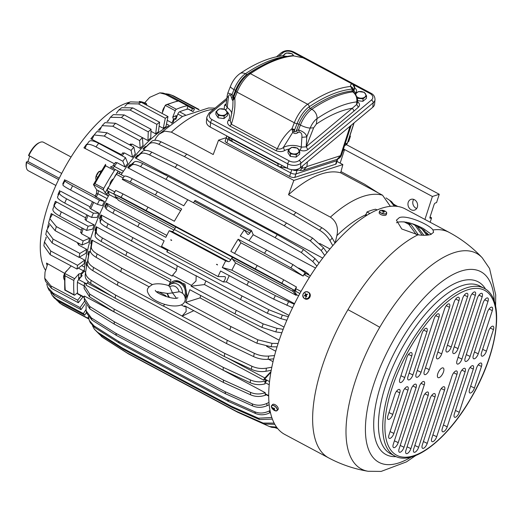 <?xml version="1.0" encoding="UTF-8"?>
<svg xmlns="http://www.w3.org/2000/svg" width="522" height="522" viewBox="0 0 522 522"><rect width="100%" height="100%" fill="white"/><g stroke="black" fill="none" stroke-linecap="round" stroke-linejoin="round"><path stroke-width="0.78" d="M377.191 209.935L375.553 209.211A120.412 49.968 118.1 0 0 366.999 211.971L365.276 216.336M319.066 263.055L314.981 258.54L303.51 249.503L277.293 234.652L168.123 176.312L142.76 163.601C138.493 161.52 135.661 160.972 134.252 161.957L130.885 164.763L129.945 164.671A107.121 44.455 118.1 0 0 127.733 167.673L187.776 199.763M193.447 202.751A115.721 48.024 118.1 0 1 194.478 201.309L250.945 231.481A3.125 1.298 118.1 0 0 251.519 230.541L253.196 234.724L315.556 268.047M253.196 234.724A107.121 44.455 118.1 0 0 249.04 240.668M298.649 268.047L304.92 271.401A2.342 0.972 118.1 0 1 304.972 271.433L308.796 274.318A107.121 44.455 118.1 0 0 308.469 274.813M319.712 243.474L329.982 248.968M326.974 252.648L323.496 247.806L312.574 238.065L286.513 223.011L177.343 164.671L151.824 152.163C147.524 150.127 144.503 149.814 142.767 151.223L138.532 155.145L137.514 155.145A107.121 44.455 118.1 0 0 135.231 157.905L164.698 173.65L166.485 174.211L322.733 258.103M231.207 209.191A107.121 44.455 118.1 0 0 230.731 209.772M164.698 173.65A107.121 44.455 118.1 0 0 164.149 174.322M335.059 243.082L332.214 238.104C329.695 233.863 326.237 230.404 321.846 227.729L295.954 212.493L186.778 154.153L161.102 141.827C156.757 139.837 153.553 139.739 151.478 141.521L146.356 146.447L145.26 146.545A107.121 44.455 118.1 0 0 142.937 149.011L145.449 150.356M168.365 126.056A107.121 44.455 118.1 0 0 121.117 174.694M232.349 257.183L230.855 259.734A3.125 1.298 118.1 0 1 228.486 261.672L225.674 260.889L169.206 230.711L172.019 231.5A3.125 1.298 118.1 0 0 174.387 229.556L175.875 227.011L232.466 257.268A2.342 0.972 118.1 0 0 232.381 259.056L292.992 291.446A2.342 0.972 -61.9 0 1 293.077 289.658L293.521 289.964A2.342 0.972 118.1 0 0 293.618 290.212L296.561 294.682L298.636 295.791M175.868 227.024L115.388 194.706A2.342 0.972 118.1 0 0 115.303 196.487L118.514 200.396L174.054 230.072M108.158 191.724A112.615 46.732 118.1 0 0 107.786 192.403L109.209 194.562L117.254 198.862M109.209 194.562A107.121 44.455 118.1 0 0 84.277 271.283L85.615 271.995M296.561 294.682A107.121 44.455 118.1 0 0 296.202 295.348L235.592 262.957A107.121 44.455 118.1 0 0 231.872 270.174L294.538 303.667M229.249 275.636A107.121 44.455 118.1 0 0 226.404 281.952L288.973 315.386M205.864 280.96A107.121 44.455 118.1 0 0 204.487 284.581L284.02 327.079M200.748 295.543A107.121 44.455 118.1 0 0 200.03 297.886L279.185 340.187M266.605 346.34L275.733 351.215M90.756 252.367L88.766 251.304A107.121 44.455 118.1 0 0 88.048 254.586L88.577 255.565L87.285 262.749C86.933 265.541 88.792 268.191 92.857 270.696L117.372 285.234L226.541 343.574A130.578 54.19 118.1 0 1 227.259 340.292L182.087 316.149L193.806 310.688M170.192 281.939L91.748 240.022A107.121 44.455 118.1 0 0 90.763 243.435L91.317 244.303L90.358 250.195C90.13 252.491 92.055 254.873 96.133 257.326L120.706 271.623L148.998 286.741M176.756 269.763L96.198 226.711A107.121 44.455 118.1 0 0 94.932 230.222L95.533 230.952L95.063 235.318C95.024 237.04 97.053 239.096 101.157 241.484L125.815 255.506L170.994 279.648A130.578 54.19 118.1 0 0 169.376 284.359M167.777 250.619L100.942 214.907A107.121 44.455 118.1 0 0 99.448 218.437L100.094 219.044L100.159 222.052C100.322 223.266 102.469 225.034 106.586 227.364L176.521 265.28A130.578 54.19 118.1 0 0 176.469 265.417L195.287 275.479A130.578 54.19 118.1 0 1 195.345 275.335L240.518 299.478A130.578 54.19 118.1 0 1 242.019 295.948L132.842 237.608A130.578 54.19 118.1 0 0 131.348 241.138M166.799 235.402L106.41 203.13A107.121 44.455 118.1 0 0 104.7 206.634L106.09 208.774C106.488 209.472 108.759 210.953 112.909 213.23L164.13 240.838A130.578 54.19 118.1 0 0 161.539 246.391L218.013 276.569L224.747 276.621A3.125 1.298 118.1 0 1 225.028 276.693A3.125 1.298 118.1 0 1 225.139 279.048A3.125 1.298 118.1 0 1 223.194 281.926L226.404 281.952M87.344 262.429L86.685 262.083A107.121 44.455 118.1 0 0 86.247 265.176L86.756 266.266M268.589 359.286L273.013 361.648M227.585 358.053L264.876 377.974A2.342 0.972 118.1 0 0 263.682 380.12L264.458 379.416A2.342 0.972 118.1 0 1 264.758 379.044L270.833 372.284M250.945 231.481A115.721 48.024 118.1 0 0 249.875 232.988A3.125 1.298 118.1 0 1 247.728 234.365A3.125 1.298 118.1 0 1 247.545 234.202L244.263 229.908A130.578 54.19 118.1 0 0 240.231 235.957L266.585 250.045A130.578 54.19 118.1 0 0 264.51 253.287L238.156 239.207A130.578 54.19 118.1 0 0 230.841 251.415L257.196 265.496A130.578 54.19 118.1 0 0 255.284 268.908L146.114 210.568A130.578 54.19 118.1 0 1 148.02 207.156L174.374 221.243A130.578 54.19 118.1 0 1 181.689 209.028L155.334 194.947A130.578 54.19 118.1 0 1 157.409 191.704L183.764 205.785A130.578 54.19 118.1 0 1 187.796 199.73L244.263 229.908M135.231 157.905L136.249 157.898L140.477 153.977C142.219 152.574 145.233 152.887 149.54 154.917L175.059 167.431L284.229 225.772A130.578 54.19 118.1 0 1 286.513 223.011M176.345 117.965A112.615 46.732 118.1 0 0 174.531 118.768L173.128 122.461M84.277 271.283L80.956 274.977A112.615 46.732 118.1 0 0 80.838 277.175M295.667 288.581L295.765 291.165L294.506 290.408A120.549 50.027 -61.9 0 1 296.418 287.002L296.529 287.067A120.412 49.968 118.1 0 0 295.667 288.581L301.024 291.439M293.521 289.964L295.765 291.165M292.992 291.446L296.202 295.348M80.956 274.977L82.208 275.649L78.659 279.596A2.342 0.972 118.1 0 0 77.432 282.317A120.412 49.968 118.1 0 0 77.621 293.521A2.342 0.972 118.1 0 0 77.915 294.101L84.244 297.481M263.682 380.12L85.993 285.162A2.342 0.972 118.1 0 1 87.187 283.022L88.394 281.756M264.876 377.974L270.957 371.586M225.674 260.889A130.578 54.19 118.1 0 0 222.307 267.512L231.872 270.174M232.381 259.056L235.592 262.957M222.307 267.512L248.655 281.593A130.578 54.19 118.1 0 0 246.952 285.097L220.604 271.009A130.578 54.19 118.1 0 0 218.013 276.569M294.258 304.228L275.362 295.628L248.655 281.593M168.195 249.947A3.125 1.298 118.1 0 1 166.727 251.748L223.194 281.926M100.942 214.907L101.588 215.514L101.653 218.522A120.549 50.027 118.1 0 0 100.159 222.052M132.842 237.608L108.087 223.834C103.963 221.504 101.816 219.736 101.653 218.522M288.366 316.737L282.389 315.105L268.837 309.735L242.019 295.948M204.487 284.581L191.085 286.2L236.257 310.336A130.578 54.19 118.1 0 0 234.991 313.846L189.819 289.703A130.578 54.19 118.1 0 0 185.688 302.408L230.861 326.55A130.578 54.19 118.1 0 0 229.882 329.963L184.703 305.827A130.578 54.19 118.1 0 0 184.475 306.642L181.212 304.9M283.152 329.284L277.065 328.39L263.173 323.881L236.257 310.336M200.03 297.886L185.688 302.408M278.102 343.463L272.073 343.359L257.868 339.815L230.861 326.55M274.533 355.56L268.732 356.056C263.793 356.389 258.99 355.475 254.325 353.322L227.259 340.292M88.766 251.304L89.295 252.283L88.003 259.473A120.549 50.027 118.1 0 0 87.285 262.749M164.808 304.372L163.288 305.964A130.578 54.19 118.1 0 0 163.262 306.094L118.089 281.952L93.575 267.421C89.51 264.908 87.65 262.259 88.003 259.473M91.748 240.022L92.303 240.883L91.337 246.782A120.549 50.027 118.1 0 0 90.358 250.195M152.313 284.575L121.691 268.21L97.118 253.914C93.04 251.454 91.115 249.079 91.337 246.782M96.198 226.711L96.798 227.442L96.329 231.807A120.549 50.027 118.1 0 0 95.063 235.318M177.278 265.848L176.201 271.029L172.573 275.29A130.578 54.19 118.1 0 0 172.26 276.138L127.087 251.995L102.423 237.98C98.325 235.585 96.289 233.53 96.329 231.807M106.41 203.13L107.793 205.27A120.549 50.027 118.1 0 0 106.09 208.774M169.206 230.711A130.578 54.19 118.1 0 0 165.833 237.334L114.612 209.727C110.462 207.449 108.191 205.968 107.793 205.27M86.685 262.083L87.194 263.173L85.68 271.59C85.249 274.84 87.057 277.75 91.115 280.307L115.584 295.067L224.754 353.407A130.578 54.19 118.1 0 0 224.316 356.506L115.14 298.166A130.578 54.19 118.1 0 1 115.584 295.067M85.197 274.944L85.68 271.59M271.792 367.207L266.416 368.167C261.392 368.969 256.537 368.317 251.858 366.209L224.754 353.407M265.222 392.688L265.078 392.74C260.015 394.475 255.141 394.351 250.462 392.355L223.338 380.003L114.161 321.663L89.712 306.453L84.264 298.14L84.362 296.039L265.222 392.688A120.412 49.968 118.1 0 0 265.307 393.816L265.789 394.502M275.609 427.909L277.665 428.555M238.26 412.504L269.332 426.5L276.569 427.133M274.128 423.114L263.14 423.068L236.251 411.245L127.081 352.905L102.397 337.166L98.717 333.636M271.779 417.483L258.436 418.207L231.461 406.299L122.285 347.959L97.686 332.305L94.312 329.167L92.505 325.728M269.985 410.52L269.084 410.99C264.191 413.417 259.408 413.672 254.749 411.754L227.703 399.735L118.533 341.395L93.999 325.852L89.301 320.443L88.342 316.645M86.097 305.337L86.117 310.805L91.383 317.918L115.871 333.323L225.041 391.663A130.578 54.19 118.1 0 0 225.589 393.777L116.419 335.437A130.578 54.19 118.1 0 1 115.871 333.323M268.934 402.475L266.638 403.526C261.639 405.672 256.804 405.77 252.133 403.819L225.041 391.663M342.98 150.519L344.559 149.546L432.399 196.487L439.263 194.269L436.555 202.595L435.328 202.993A1.566 0.646 118.1 0 0 434.063 204.644L430.004 217.132A1.566 0.646 118.1 0 0 430.082 218.248A1.566 0.646 118.1 0 0 430.369 218.255L431.596 217.863L430.167 222.242M432.399 196.487L424.934 219.449M336.971 161.428L342.856 164.574L340.651 172.815L382.535 195.195L390.371 206.34M343.483 148.966L344.559 149.546L340.148 163.125M386.026 197.897L391.513 201.577L395.252 206.216M303.51 249.503A128.334 53.257 118.1 0 0 301.298 252.504L312.769 261.542L316.9 266.109M168.123 176.312A130.578 54.19 118.1 0 0 165.911 179.32L275.081 237.66A130.578 54.19 118.1 0 1 277.293 234.652M142.76 163.601A128.334 53.257 118.1 0 0 140.548 166.603L165.911 179.32M127.733 167.673L128.673 167.771L132.04 164.965C133.449 163.973 136.281 164.521 140.548 166.603M321.846 227.729A128.334 53.257 118.1 0 0 319.523 230.195C323.914 232.871 327.372 236.329 329.891 240.57L332.795 245.653M186.778 154.153A130.578 54.19 118.1 0 0 184.455 156.62L293.625 214.96A130.578 54.19 118.1 0 1 295.954 212.493M161.102 141.827A128.334 53.257 118.1 0 0 158.773 144.294L184.455 156.62M142.937 149.011L144.033 148.914L149.155 143.987C151.23 142.199 154.434 142.304 158.773 144.294M335.183 242.945L337.199 234.039C338.256 226.672 335.985 221.034 330.4 217.132L288.516 194.752L293.84 180.41L218.548 140.177L213.224 154.519L171.347 132.138L164.795 131.126L158.89 134.265L156.326 137.384L154.74 140.261M312.574 238.065A128.334 53.257 118.1 0 0 310.29 240.818L321.213 250.56L324.743 255.48M177.343 164.671A130.578 54.19 118.1 0 0 175.059 167.431M118.102 173.082L124.112 176.292L118.109 173.089A2.342 0.972 118.1 0 0 118.102 173.082A2.342 0.972 118.1 0 0 116.354 174.322A120.412 49.968 118.1 0 0 107.989 188.285A2.342 0.972 118.1 0 0 107.525 190.765L109.039 193.075L107.786 192.403M116.354 174.322L123.179 177.963L124.36 176.155A120.549 50.027 118.1 0 0 122.278 179.398C123.309 178.968 125.939 179.822 130.161 181.969L155.334 194.947M127.564 176.632L127.283 176.482A2.342 0.972 118.1 0 0 127.231 176.449A2.342 0.972 118.1 0 0 126.905 176.41M304.039 274.611A120.412 49.968 118.1 0 0 303.119 276.066L303.014 275.981A120.549 50.027 -61.9 0 1 305.089 272.738L306.238 273.678L304.039 274.611L309.35 277.456M234.567 253.411A120.412 49.968 118.1 0 1 240.923 242.828L303.119 276.066M250.416 379.944A128.334 53.257 118.1 0 0 250.299 382.776C254.984 384.818 259.858 385.197 264.928 383.905L265.072 383.866A120.412 49.968 118.1 0 1 265.117 382.613L266.703 380.616L265.046 381.073C259.976 382.365 255.101 381.993 250.416 379.944L223.292 367.377L114.116 309.037L89.667 294.043L84.218 285.332L84.518 283.263L86.352 284.242M139.485 223.253A130.578 54.19 118.1 0 0 137.782 226.757M171.607 240.179L170.648 239.905L171.203 239.833M170.648 239.905L171.686 240.459L170.648 239.905M217.406 264.654L216.454 264.38L217.491 264.935L216.454 264.38L217.008 264.308M275.362 295.628A128.334 53.257 118.1 0 0 273.658 299.132L292.542 307.726M268.837 309.735A128.334 53.257 118.1 0 0 267.336 313.272L280.895 318.635L286.832 320.26M263.173 323.881A128.334 53.257 118.1 0 0 261.907 327.385L275.799 331.901L281.821 332.782M172.573 275.29L191.398 285.351A130.578 54.19 118.1 0 0 191.085 286.2M127.087 251.995A130.578 54.19 118.1 0 0 125.815 255.506M121.691 268.21A130.578 54.19 118.1 0 0 120.706 271.623M158.075 291.596L165.885 295.765A130.578 54.19 118.1 0 0 165.689 296.457M185.277 298.995L187.02 295.752L184.958 284.112L175.007 280.601L173.65 281.038A10.949 9.148 -107.9 0 0 168.678 285.612M257.868 339.815A128.334 53.257 118.1 0 0 256.883 343.228L271.088 346.778L277.025 346.876M254.325 353.322A128.334 53.257 118.1 0 0 253.607 356.598C258.273 358.758 263.075 359.665 268.021 359.332L273.685 358.855M118.089 281.952A130.578 54.19 118.1 0 0 117.372 285.234M163.288 305.964L182.113 316.025A130.578 54.19 118.1 0 0 182.087 316.149M271.186 370.333L265.972 371.266A120.549 50.027 -61.9 0 1 266.416 368.167M251.858 366.209A128.334 53.257 118.1 0 0 251.421 369.308C256.1 371.41 260.948 372.062 265.972 371.266M91.115 280.307A128.334 53.257 118.1 0 0 90.671 283.407L115.14 298.166M266.938 394.645L265.287 395.252A120.549 50.027 -61.9 0 1 265.078 392.74M250.462 392.355A128.334 53.257 118.1 0 0 250.671 394.86C255.349 396.857 260.224 396.988 265.287 395.252M250.671 394.86L223.547 382.509A130.578 54.19 -61.9 0 1 223.338 380.003M89.712 306.453A128.334 53.257 118.1 0 0 89.921 308.959L114.37 324.169L223.547 382.509M89.921 308.959L84.492 300.94L84.264 298.14M269.332 426.5L271.76 427.342L277.078 427.825M127.081 352.905A130.578 54.19 118.1 0 0 128.405 353.864L237.575 412.204A130.578 54.19 118.1 0 1 236.251 411.245M102.397 337.166A128.334 53.257 118.1 0 0 103.721 338.125L128.405 353.864M263.14 423.068A128.334 53.257 118.1 0 0 264.465 424.027L274.781 424.321M258.436 418.207A128.334 53.257 118.1 0 0 259.519 419.571L272.353 419.101M231.461 406.299A130.578 54.19 118.1 0 0 232.538 407.662L123.368 349.322A130.578 54.19 118.1 0 1 122.285 347.959M97.686 332.305A128.334 53.257 118.1 0 0 98.769 333.669L123.368 349.322M270.396 412.484L269.907 412.739A120.549 50.027 -61.9 0 1 269.084 410.99M254.749 411.754A128.334 53.257 118.1 0 0 255.571 413.509C260.23 415.427 265.013 415.166 269.907 412.739M227.703 399.735A130.578 54.19 118.1 0 0 228.525 401.49L119.349 343.15A130.578 54.19 118.1 0 1 118.533 341.395M93.999 325.852A128.334 53.257 118.1 0 0 94.821 327.607L119.349 343.15M269.143 404.746L267.186 405.633A120.549 50.027 -61.9 0 1 266.638 403.526M252.133 403.819A128.334 53.257 118.1 0 0 252.681 405.933C257.359 407.878 262.194 407.78 267.186 405.633M91.383 317.918A128.334 53.257 118.1 0 0 91.931 320.032L116.419 335.437M430.037 217.028L431.596 217.863M340.651 172.815A129.795 53.864 118.1 0 0 288.516 194.752M342.856 164.574L293.84 180.41M226.267 137.677L218.548 140.177M226.894 137.058A3.908 1.403 -162 0 0 226.313 137.527A3.908 1.403 18 0 0 227.99 139.394A3.908 1.403 -162 0 1 226.313 137.527L225.184 140.999A3.908 1.403 18 0 0 226.861 142.865L289.606 176.397A3.908 1.403 18 0 0 294.786 177.415L335.633 164.215A3.908 1.403 18 0 0 336.214 163.745L337.342 160.274A3.908 1.403 -162 0 1 336.762 160.743A3.908 1.403 18 0 0 337.342 160.274L337.727 159.093M394.195 204.402L396.511 206.314M192.964 111.486L188.468 109.085A2.342 0.972 118.1 0 0 188.122 109.052A120.412 49.968 118.1 0 0 179.568 111.812A2.342 0.972 118.1 0 0 177.832 114.037L175.783 119.44L174.531 118.768M389.432 200.07L394.338 206.177M340.977 171.607L364.513 184.181L377.921 192.729M124.36 176.155C125.391 175.725 128.014 176.58 132.236 178.72L157.409 191.704M180.677 210.64L122.278 179.398M148.02 207.156L123.003 193.91A128.334 53.257 118.1 0 0 121.097 197.316L146.114 210.568M305.089 272.738L292.986 264.621A128.334 53.257 118.1 0 0 290.911 267.871L303.014 275.981M290.911 267.871L264.51 253.287M240.923 242.828L238.156 239.207M123.179 177.963A120.412 49.968 118.1 0 0 122.252 179.418M123.003 193.91L115.669 190.419A120.412 49.968 118.1 0 0 114.807 191.933L113.587 193.812L115.369 194.758M296.418 287.002L283.753 279.812A128.334 53.257 118.1 0 0 281.847 283.218L294.506 290.408M266.703 380.616L264.458 379.416M191.398 285.351L195.998 281.038L196.174 275.786M195.73 275.544L195.287 275.479M182.113 316.025L186.145 311.484L186.002 306.642L184.475 306.642M226.861 142.865L227.99 139.394L290.734 172.926L227.99 139.394L228.753 137.051M294.786 177.415L295.915 173.943L336.762 160.743L295.915 173.943A3.908 1.403 -162 0 1 290.734 172.926A3.908 1.403 18 0 0 295.915 173.943L297.038 170.472L298.179 170.107M121.097 197.316L113.587 193.812M114.116 309.037A130.578 54.19 118.1 0 0 113.998 311.869L223.175 370.209A130.578 54.19 118.1 0 1 223.292 367.377M89.667 294.043A128.334 53.257 118.1 0 0 89.549 296.874L113.998 311.869M185.134 297.729A10.949 9.148 -107.9 0 0 185.799 296.15A10.949 9.148 -107.9 0 0 183.535 284.568A10.949 9.148 -107.9 0 0 173.65 281.038M413.718 199.397A5.67 4.737 -107.9 0 0 413.052 200.742A5.67 4.737 -107.9 0 0 416.667 208.513M408.23 202.301A5.67 4.737 -107.9 0 0 409.405 208.298A5.67 4.737 -107.9 0 0 414.527 210.125A5.67 4.737 -107.9 0 0 417.332 207.162A5.67 4.737 -107.9 0 0 416.158 201.166A5.67 4.737 -107.9 0 0 411.036 199.339A5.67 4.737 -107.9 0 0 408.23 202.301M250.299 382.776L223.175 370.209M89.549 296.874L84.094 288.346L84.218 285.332M114.161 321.663A130.578 54.19 118.1 0 0 114.37 324.169M292.986 264.621L266.585 250.045M283.753 279.812L257.196 265.496M281.847 283.218L255.284 268.908M346.438 144.666L439.263 194.269M91.931 320.032L86.782 313.357L86.117 310.805M252.681 405.933L225.589 393.777M94.821 327.607L90.384 322.753L89.301 320.443M255.571 413.509L228.525 401.49M98.769 333.669L94.312 329.167M259.519 419.571L232.538 407.662M264.465 424.027L237.575 412.204M103.721 338.125L101.398 336.468M90.671 283.407C86.613 280.843 84.805 277.932 85.236 274.683M251.421 369.308L224.316 356.506M253.607 356.598L226.541 343.574M256.883 343.228L229.882 329.963M261.907 327.385L234.991 313.846M267.336 313.272L240.518 299.478M273.658 299.132L246.952 285.097M232.466 257.268L293.077 289.658M310.29 240.818L284.229 225.772M319.523 230.195L293.625 214.96M304.92 271.401A2.342 0.972 118.1 0 0 303.882 271.773M194.478 201.309A3.125 1.298 118.1 0 0 195.052 200.363L251.519 230.541M301.298 252.504L275.081 237.66M403.982 221.778L408.843 224.375L416.243 234.528M413.939 224.349L416.934 225.954L423.884 235.272M414.259 224.467L424.086 230.261L427.844 235.083M406.671 222.222L410.944 224.506L418.39 234.854M426.402 232.649L428.875 234.893M421.515 228.401L426.761 235.194M412.047 223.69L415.075 225.308L422.154 235.207M65.935 180.325L95.833 196.259M130.056 102.071A98.521 40.886 -61.9 0 0 67.495 162.916A98.521 40.886 118.1 0 0 45.577 270.409M81.164 295.837L77.674 300.189L50.849 285.854L44.716 278.187L45.023 272.106L47.313 265.104L47.365 264.197L46.491 263.068L64.624 273.352M48.442 223.99L48.442 223.99A98.678 40.951 118.1 0 0 47.587 227.931L47.809 228.068M52.161 214.744L51.228 213.576L81.341 230.169M56.35 202.334L55.365 201.309L85.634 217.844M60.806 191.313L90.136 206.888M104.367 201.518A106.338 44.129 -61.9 0 0 102.325 205.72L97.379 204.343A118.461 49.159 -61.9 0 1 99.421 200.141L104.367 201.518L95.285 196.422M65.922 180.338L65.002 180.671C64.552 181.108 67.084 182.817 72.597 185.806L99.421 200.141M62.868 184.951L65.002 180.671M88.375 316.971L87.729 318.12L60.898 303.784L56.624 300.104M85.908 309.644L83.416 313.572L56.591 299.236L52.291 295.504L50.719 292.62M84.531 301.266L80.049 307.569L53.224 293.233L47.633 287.237L46.771 284.072M47.15 265.6L47.15 265.607A98.678 40.951 118.1 0 1 46.491 263.068M46.034 237.099A98.678 40.951 118.1 0 0 45.962 237.66L46.184 237.797M46.269 237.634L44.429 241.927L50.732 251.01L77.556 265.346L84.662 260.073L79.279 257.196M49.29 225.432L46.66 230.456L53.042 239.083L79.873 253.418L86.756 249.359L78.6 245.001L78.046 243.206M51.228 213.576A98.678 40.951 118.1 0 0 50.047 217.681L50.223 217.778M52.115 214.855L49.799 218.646L56.35 226.6L83.181 240.936L89.738 238.143L81.582 233.784L80.969 232.238M55.365 201.309A98.678 40.951 118.1 0 0 53.844 205.518L54.125 205.681M94.188 224.923L88.114 226.215A118.461 49.159 -61.9 0 0 86.593 230.424L92.668 229.132A106.338 44.129 -61.9 0 1 94.188 224.923L86.032 220.565L85.321 219.312M56.317 202.392L54.653 204.48C53.596 206.353 55.808 208.82 61.289 211.88L88.114 226.215M52.892 209.12L54.653 204.48M59.769 190.432A98.678 40.951 118.1 0 0 57.975 194.667L58.392 194.915M57.668 196.794C56.891 197.949 59.254 200.037 64.748 203.058L91.578 217.393L97.125 217.439A106.338 44.129 -61.9 0 1 98.919 213.204L90.763 208.846L89.954 207.847M60.78 191.346L59.462 192.559C58.686 193.714 61.048 195.802 66.542 198.823L93.373 213.159L98.919 213.204M57.505 197.022L59.462 192.559M64.832 179.588A98.678 40.951 118.1 0 0 62.784 183.796L63.286 184.077M96.348 193.845L97.94 193.747L98.449 190.687L107.858 195.717A3.125 1.298 -61.9 0 1 108.002 196.827M83.181 240.936A118.461 49.159 -61.9 0 0 82 245.033L88.557 242.241A106.338 44.129 -61.9 0 1 89.738 238.143M79.873 253.418A118.461 49.159 -61.9 0 0 79.011 257.359L85.895 253.294A106.338 44.129 -61.9 0 1 86.756 249.359M77.556 265.346A118.461 49.159 -61.9 0 0 77.028 269.058L84.133 263.786A106.338 44.129 -61.9 0 1 84.662 260.073M103.767 188.351A122.37 50.778 -61.9 0 1 114.455 170.505L105.672 165.813L105.535 164.371L93.477 184.501L103.467 189.969A1.566 0.646 -61.9 0 1 103.767 188.351L94.984 183.659L93.451 184.618L96.7 189.897L96.472 193.669M80.969 274.963A112.595 46.726 -61.9 0 1 81.067 273.521L83.455 270.833L78.333 268.093M186.987 109.313L187.659 106.723A1.566 0.646 -61.9 0 0 187.535 105.77A1.566 0.646 -61.9 0 0 187.313 105.744A122.37 50.778 -61.9 0 0 176.384 109.274A1.566 0.646 -61.9 0 0 175.248 110.729L172.756 117.176L173.454 119.297A112.595 46.726 -61.9 0 1 174.524 118.788M173.454 119.297L172.051 122.931A3.125 1.298 -61.9 0 1 171.849 123.388M122.435 172.736A3.125 1.298 -61.9 0 1 121.548 172.86L110.455 166.929L112.759 166.048L115.532 162.368M119.062 173.598A112.595 46.726 -61.9 0 1 120.073 172.077L121.548 172.86M103.467 189.969L105.222 192.807L106.866 194.119A112.595 46.726 -61.9 0 1 107.793 192.409M106.866 194.119L107.858 195.717M84.433 269.359A3.125 1.298 -61.9 0 1 83.455 270.833M123.44 171.268L114.325 166.394L113.816 165.174M89.04 141.449L86.163 145.494C87.128 143.576 90.404 144.046 95.996 146.904L122.82 161.239L125.13 167.001L116.974 162.642L115.538 162.747M114.494 163.817L83.925 147.843L85.354 148.033L86.163 145.494M191.502 110.703L192.377 108.7L187.731 106.214M177.787 100.903L165.552 94.365L159.83 92.857L149.703 97.36L144.692 102.808M122.82 161.239A118.461 49.159 -61.9 0 1 125.476 157.637L98.651 143.296C93.06 140.444 89.777 139.974 88.818 141.886M193.388 111.323L194.478 108.83L167.653 94.495L162.955 93.046L159.83 92.857M192.377 108.7A118.461 49.159 -61.9 0 1 194.478 108.83M83.925 147.843A98.678 40.951 -61.9 0 1 86.58 144.235L86.874 144.379M125.476 157.637L127.786 163.393A106.338 44.129 -61.9 0 0 125.13 167.001M127.433 103.715L138.474 103.917L165.304 118.253L163.262 128.314A106.338 44.129 -61.9 0 1 165.944 126.644L167.986 116.582L141.162 102.247L130.396 101.868L127.433 103.715L124.83 106.338M121.358 154.642L90.821 138.806L92.355 138.852L94.104 134.963L104.283 136.085L131.107 150.421L132.562 157.272L124.406 152.913L122.807 153.233M198.614 109.633L198.608 109.646A118.461 49.159 -61.9 0 0 198.614 109.633L171.784 95.298L169.35 94.299L166.068 93.777M163.262 128.314L159.132 126.109M131.107 150.421A118.461 49.159 -61.9 0 1 133.854 147.113L107.023 132.777L96.883 131.616L94.104 134.963M199.058 109.522L173.643 95.944L169.35 94.299M90.821 138.806A98.678 40.951 -61.9 0 1 93.562 135.498L93.732 135.583M133.854 147.113L135.309 153.964A106.338 44.129 -61.9 0 0 132.562 157.272M159.615 122.233L158.434 131.694A106.338 44.129 -61.9 0 0 155.673 133.828L156.854 124.366A118.461 49.159 -61.9 0 1 159.615 122.233L132.79 107.897L121.789 107.662L118.853 109.933L116.328 113.215M139.628 140.575A118.461 49.159 -61.9 0 1 142.415 137.612L115.59 123.277L104.994 122.631L102.142 125.658L112.804 126.239L139.628 140.575L140.209 148.411L132.053 144.052L130.278 144.568M102.142 125.658L99.545 130.526M199.123 109.503L176.253 97.34M156.854 124.366L130.024 110.031L118.853 109.933M155.673 133.828L150.975 131.322M97.914 130.578A98.678 40.951 -61.9 0 1 100.7 127.616L100.942 127.727M142.415 137.612L142.995 145.455A106.338 44.129 -61.9 0 0 140.209 148.411M107.043 121.469A98.678 40.951 -61.9 0 1 107.891 120.706L108.132 120.817M151.047 129.28L150.747 137.997A106.338 44.129 -61.9 0 0 147.948 140.562L148.255 131.844A118.461 49.159 -61.9 0 1 151.047 129.28L124.223 114.944L113.313 114.618L110.41 117.28L107.852 121.313M147.948 140.562L139.602 136.105M148.255 131.844L121.424 117.509L110.41 117.28M77.563 292.698L74.907 294.95A1.566 0.646 -61.9 0 1 74.268 295.158A1.566 0.646 -61.9 0 1 74.072 294.786L65.289 290.095A122.37 50.778 -61.9 0 1 65.048 275.779L64.624 273.345L71.162 265.926M64.741 289.991L64.624 273.345L74.639 278.696L78.861 273.926L81.067 273.521M65.289 290.095L64.898 289.599L65.289 290.095M74.072 294.786A122.37 50.778 -61.9 0 1 73.837 280.477A1.566 0.646 -61.9 0 1 74.639 278.696M114.455 170.505A1.566 0.646 -61.9 0 1 115.603 169.709L120.073 172.077M187.313 105.744L178.172 100.837L165.95 104.798L165.096 105.666L162.094 113.431M176.384 109.274L167.601 104.576L165.95 104.798M113.47 178.935A3.908 1.625 118.1 0 0 112.237 179.712A3.908 1.625 118.1 0 0 109.901 184.925M165.304 118.253A118.461 49.159 -61.9 0 1 167.986 116.582M115.603 169.709L110.455 166.929M80.597 277.443A6.257 2.597 118.1 0 0 78.613 278.676L79.344 277.724L80.662 277.371M172.756 117.176A114.155 47.371 118.1 0 1 176.299 115.603L175.868 116.484L176.345 117.952M114.892 176.638A6.257 2.597 118.1 0 0 114.749 176.456L115.108 176.286M105.222 192.807A114.155 47.371 118.1 0 1 108.361 187.124L108.348 187.652M91.578 217.393A118.461 49.159 -61.9 0 1 93.373 213.159M86.593 230.424L59.769 216.088C54.288 213.028 52.076 210.562 53.133 208.689M82 245.033L55.175 230.698L48.598 222.803L49.799 218.646M79.011 257.359L52.18 243.024L45.779 234.489L46.66 230.456M77.028 269.058L50.203 254.723L43.881 245.764M83.044 296.842L78.333 302.727A118.461 49.159 -61.9 0 1 77.674 300.189M78.333 302.727L51.508 288.392L45.518 281.286L44.716 278.187M85.236 303.765L81.034 309.67A118.461 49.159 -61.9 0 1 80.049 307.569M81.034 309.67L54.21 295.335L48.964 290.075L47.633 287.237M86.515 312.378L84.714 315.21A118.461 49.159 -61.9 0 1 83.416 313.572M84.714 315.21L57.89 300.874L54.236 297.964L52.291 295.504M88.747 318.883A118.461 49.159 -61.9 0 1 87.729 318.12M88.773 318.981L62.49 304.933L58.94 302.499M97.379 204.343L70.555 190.008C65.041 187.026 62.509 185.317 62.96 184.879M139.335 101.418A98.521 40.886 -61.9 0 1 144.124 102.704M59.26 178.237L27.927 161.487L29.617 156.3M61.687 173.434L28.553 155.373A15.353 6.375 118.1 0 1 39.137 142.741L39.966 142.395A16.136 6.695 118.1 0 0 28.762 155.843M27.927 161.487L26.407 161.983A15.353 6.375 118.1 0 0 26.1 164.972A15.353 6.375 118.1 0 0 26.257 166.844L26.426 167.725A16.136 6.695 118.1 0 0 28.286 170.727L55.867 185.467M26.407 161.983L26.615 162.453A16.136 6.695 118.1 0 0 26.263 165.755A16.136 6.695 118.1 0 0 26.426 167.725M58.621 179.555L26.615 162.453M71.077 157.005L43.496 142.265A16.136 6.695 118.1 0 0 39.966 142.395M431.342 234.267L423.375 228.577C413.391 223.214 404.915 221.054 397.927 222.104L396.466 222.79M433.006 229.967C429.456 224.714 407.186 214.686 399.395 217.589L396.407 220.199L401.783 228.995L418.031 234.809C423.459 235.52 427.688 235.415 430.722 234.495L433.567 232.342L433.006 229.967A127.844 53.055 -61.9 0 1 449.135 232.381L405.216 208.911A127.844 53.055 -61.9 0 0 304.026 286.206A127.844 53.055 -61.9 0 0 284.712 434.415L328.632 457.885A127.844 53.055 -61.9 0 1 347.946 309.676A127.844 53.055 -61.9 0 1 418.031 234.809M442.402 374.313A5.474 2.271 -61.9 0 1 437.893 377.504A5.474 2.271 -61.9 0 1 438.891 371.272A5.474 2.271 -61.9 0 1 443.034 367.886A5.474 2.271 -61.9 0 1 442.402 374.313M446.31 348.605L462.662 298.29A4.691 1.944 -61.9 0 1 467.242 293.325A4.691 1.944 -61.9 0 1 467.562 296.711L451.217 347.019A4.691 1.944 -61.9 0 1 446.473 351.9A4.691 1.944 -61.9 0 1 446.31 348.605M436.777 355.456L454.068 302.225A4.691 1.944 -61.9 0 1 458.649 297.259A4.691 1.944 -61.9 0 1 458.975 300.639L441.677 353.87A4.691 1.944 -61.9 0 1 436.94 358.751A4.691 1.944 -61.9 0 1 436.777 355.456M424.334 371.233L444.594 308.874A4.691 1.944 -61.9 0 1 449.174 303.908A4.691 1.944 -61.9 0 1 449.501 307.295L429.241 369.648A4.691 1.944 -61.9 0 1 424.497 374.528A4.691 1.944 -61.9 0 1 424.334 371.233M416.164 373.869L434.069 318.772A4.691 1.944 -61.9 0 1 438.65 313.807A4.691 1.944 -61.9 0 1 438.969 317.187L421.065 372.284A4.691 1.944 -61.9 0 1 416.328 377.171A4.691 1.944 -61.9 0 1 416.164 373.869M407.995 376.512L422.044 333.284A4.691 1.944 -61.9 0 1 426.624 328.312A4.691 1.944 -61.9 0 1 426.944 331.698L412.895 374.926A4.691 1.944 -61.9 0 1 408.158 379.807A4.691 1.944 -61.9 0 1 407.995 376.512M399.826 379.148L406.84 357.57A4.691 1.944 -61.9 0 1 411.421 352.604A4.691 1.944 -61.9 0 1 411.741 355.984L404.726 377.563A4.691 1.944 -61.9 0 1 399.989 382.45A4.691 1.944 -61.9 0 1 399.826 379.148M470.407 296.946A4.691 1.944 -61.9 0 1 474.994 291.974A4.691 1.944 -61.9 0 1 475.314 295.361L458.016 348.592A4.691 1.944 -61.9 0 1 453.279 353.472A4.691 1.944 -61.9 0 1 453.116 350.171L470.407 296.946M482.178 296.731L461.918 359.09A4.691 1.944 -61.9 0 1 457.181 363.971A4.691 1.944 -61.9 0 1 457.018 360.669L477.278 298.316A4.691 1.944 -61.9 0 1 481.858 293.351A4.691 1.944 -61.9 0 1 482.178 296.731L478.928 295.171M487.992 301.351L470.087 356.448A4.691 1.944 -61.9 0 1 465.35 361.335A4.691 1.944 -61.9 0 1 465.187 358.033L483.085 302.936A4.691 1.944 -61.9 0 1 487.672 297.971A4.691 1.944 -61.9 0 1 487.992 301.351L484.742 299.785M492.305 310.583L478.256 353.812A4.691 1.944 -61.9 0 1 473.519 358.692A4.691 1.944 -61.9 0 1 473.356 355.391L487.398 312.163A4.691 1.944 -61.9 0 1 491.985 307.197A4.691 1.944 -61.9 0 1 492.305 310.583L489.055 309.017M493.44 329.591L486.426 351.169A4.691 1.944 -61.9 0 1 481.689 356.056A4.691 1.944 -61.9 0 1 481.525 352.755L488.54 331.176A4.691 1.944 -61.9 0 1 493.12 326.204A4.691 1.944 -61.9 0 1 493.44 329.591L490.191 328.025M418.631 447.295A4.691 1.944 -61.9 0 1 413.894 452.176A4.691 1.944 -61.9 0 1 413.731 448.874L430.076 398.567A4.691 1.944 -61.9 0 1 434.663 393.601A4.691 1.944 -61.9 0 1 434.983 396.981L418.631 447.295L414.84 445.462M410.886 448.639A4.691 1.944 -61.9 0 1 406.142 453.527A4.691 1.944 -61.9 0 1 405.979 450.225L423.277 396.994A4.691 1.944 -61.9 0 1 427.857 392.029A4.691 1.944 -61.9 0 1 428.177 395.415L410.886 448.639L407.088 446.812M404.015 447.269A4.691 1.944 -61.9 0 1 399.278 452.15A4.691 1.944 -61.9 0 1 399.115 448.855L419.375 386.495A4.691 1.944 -61.9 0 1 423.955 381.53A4.691 1.944 -61.9 0 1 424.275 384.916L404.015 447.269L400.224 445.442M398.208 442.649A4.691 1.944 -61.9 0 1 393.464 447.537A4.691 1.944 -61.9 0 1 393.301 444.235L411.206 389.138A4.691 1.944 -61.9 0 1 415.786 384.172A4.691 1.944 -61.9 0 1 416.106 387.552L398.208 442.649L394.41 440.822M393.895 433.423A4.691 1.944 -61.9 0 1 389.151 438.304A4.691 1.944 -61.9 0 1 388.988 435.002L403.036 391.774A4.691 1.944 -61.9 0 1 407.617 386.809A4.691 1.944 -61.9 0 1 407.936 390.195L393.895 433.423L390.097 431.59M392.753 414.409A4.691 1.944 -61.9 0 1 388.016 419.296A4.691 1.944 -61.9 0 1 387.853 415.995L394.867 394.417A4.691 1.944 -61.9 0 1 399.447 389.451A4.691 1.944 -61.9 0 1 399.767 392.831L392.753 414.409L388.962 412.582M439.615 391.715L422.318 444.946A4.691 1.944 -61.9 0 0 422.487 448.248A4.691 1.944 -61.9 0 0 427.224 443.361L444.516 390.136A4.691 1.944 -61.9 0 0 444.196 386.75A4.691 1.944 -61.9 0 0 439.615 391.715M456.959 374.352A4.691 1.944 -61.9 0 0 456.639 370.972A4.691 1.944 -61.9 0 0 452.052 375.938L431.792 438.291A4.691 1.944 -61.9 0 0 431.962 441.592A4.691 1.944 -61.9 0 0 436.699 436.712L456.959 374.352L453.709 372.793M465.128 371.716A4.691 1.944 -61.9 0 0 464.808 368.33A4.691 1.944 -61.9 0 0 460.228 373.302L442.323 428.399A4.691 1.944 -61.9 0 0 442.486 431.701A4.691 1.944 -61.9 0 0 447.223 426.813L465.128 371.716L461.879 370.15M473.297 369.074A4.691 1.944 -61.9 0 0 472.978 365.694A4.691 1.944 -61.9 0 0 468.397 370.659L454.349 413.887A4.691 1.944 -61.9 0 0 454.512 417.189A4.691 1.944 -61.9 0 0 459.249 412.308L473.297 369.074L470.048 367.514M481.467 366.437A4.691 1.944 -61.9 0 0 481.147 363.051A4.691 1.944 -61.9 0 0 476.566 368.023L469.552 389.601A4.691 1.944 -61.9 0 0 469.715 392.903A4.691 1.944 -61.9 0 0 474.452 388.016L481.467 366.437L478.217 364.871M169.709 284.921A9.037 7.549 72.1 0 1 170.218 284.503L172.032 283.172A9.774 8.169 72.1 0 1 182.204 284.588A9.774 8.169 72.1 0 1 184.644 296.235M169.78 286.852A6.877 5.749 72.1 0 1 179.046 291.805L172.521 292.907L169.78 286.852L168.789 285.925M179.046 291.805L180.384 292.007L182.524 293.266M169.774 297.566A6.877 5.749 72.1 0 1 167.627 293.495L156.417 291.648M167.627 293.488L172.521 292.907L176.364 298.127M277.541 163.04L278.363 166.192A7.034 7.034 0 0 0 280.431 166.91L282.213 165.539M228.825 137.012L229.099 137.939A7.034 7.034 0 0 0 232.342 141.599L278.363 166.192M229.615 137.43A7.034 4.587 5 0 0 231.487 138.885L232.342 141.599M302.512 165.963L302.323 168.11L300.033 170.44A7.034 7.034 0 0 0 303.445 170.211L306.929 166.531L340.527 155.673L337.049 159.354A7.034 7.034 0 0 0 341.577 154.832L351.169 125.3M372.806 107.225L373.191 102.795A9.383 6.12 5 0 0 375.011 99.591L374.62 104.022A9.383 6.12 5 0 1 372.806 107.225L300.47 167.673L300.861 163.242A2.342 1.488 -129.9 0 0 299.132 160.463L371.468 100.015A7.034 4.587 5 0 0 369.994 93.51L353.668 84.786M226.711 99.78L210.666 113.189A2.342 1.488 -129.9 0 0 209.002 113.157L206.81 117.156L206.418 121.587A9.383 6.12 5 0 0 210.203 127.055L210.594 122.624A2.342 0.972 -61.9 0 1 212.141 119.695L289.312 160.933A2.342 0.972 118.1 0 0 287.766 163.869A9.383 6.12 5 0 0 300.861 163.242L373.191 102.795A2.342 1.488 -129.9 0 0 371.468 100.015M300.47 167.673A9.383 6.12 5 0 1 287.374 168.299L210.203 127.055M354.118 110.951L307.876 149.592L306.192 146.78L313.631 127.831L316.332 124.092C329.297 115.355 341.29 110.077 352.311 108.237L356.65 104.478L358.412 107.147L354.118 110.951L352.37 108.269M230.176 120.51L231.292 124.216L230.013 126.109L276.021 150.695L277.299 148.803C279.505 149.396 281.502 148.966 283.283 147.511L292.79 132.294L292.105 129.756L294.506 130.174C294.114 132.451 294.754 132.575 296.411 130.539L297.586 132.816C295.791 133.919 294.193 133.743 292.79 132.294L294.506 130.174L297.057 123.649A1.566 0.385 21.4 0 1 298.884 124.243L300.411 125.052A7.817 1.931 21.4 0 0 310.231 128.02L313.631 127.831M306.199 146.76L306.76 136.875C306.199 133.893 303.452 131.564 298.506 129.9L299.282 132.092L297.586 132.816M292.105 129.756L292.007 128.627A2.342 0.581 21.4 0 0 294.754 129.515M355.273 93.816A13.291 8.665 5 0 1 355.978 92.629A2.342 1.651 36.4 0 1 354.007 90.104A3.908 2.551 5 0 0 354.366 89.19L354.51 87.526L352.513 83.944L303.863 57.949L292.464 55.658L303.386 57.89L352.226 83.99C350.686 84.238 350.19 85.06 350.751 86.456L351.926 89.138L352.585 89.203L351.874 91.004L352.826 91.892C355.932 94.41 357.244 97.745 356.767 101.881L357.466 100.576L357.348 103.108L356.65 104.478L356.767 101.881A192.227 79.768 118.1 0 0 316.998 118.651A10.825 4.489 118.1 0 0 310.231 128.02L306.76 136.875L301.879 137.351C302.212 134.271 301.344 132.516 299.282 132.092M292.464 55.658L292.464 55.658C279.1 57.015 264.537 63.018 248.785 73.648A2.342 1.677 56 0 1 250.436 73.68L307.66 104.263A2.342 1.677 56 0 1 309.233 106.775A19.484 8.084 118.1 0 0 297.057 123.649A2.342 0.581 21.4 0 1 294.31 122.761L292.007 128.627C285.658 134.037 280.758 140.764 277.299 148.803L231.292 124.216C234.254 115.91 235.415 107.193 234.783 98.051L237.086 92.179L294.31 122.761A21.363 8.861 118.1 0 1 307.66 104.263A202.764 84.14 118.1 0 1 350.751 86.456L352.526 87.598L353.055 89.353M236.146 91.096A2.342 0.581 21.4 0 0 236.029 91.2A2.342 0.581 21.4 0 0 237.086 92.179A21.363 8.861 118.1 0 1 250.436 73.68A202.764 84.14 118.1 0 1 293.527 55.88L293.364 55.978M354.51 87.526C355.032 87.357 354.49 86.221 352.892 84.12L352.65 83.977A1.566 0.646 -61.9 0 1 352.761 84.088L352.513 83.944A1.566 0.646 -61.9 0 1 352.65 83.977L304 57.981A1.566 0.646 -61.9 0 0 303.863 57.949L302.551 57.57M304.039 58.51L303.621 57.825L304 57.981A1.566 0.646 -61.9 0 1 304.098 58.072M233.21 98.684L233.588 97.621C232.89 99.735 232.708 99.415 233.04 96.681L231.455 97.477C232.088 99.878 232.61 100.831 233.008 100.348L233.438 97.947M286.695 56.5L282.389 55.724L286.408 56.396A199.632 82.841 118.1 0 0 245.386 73.772L246.906 74.587A18.231 7.569 118.1 0 0 235.513 90.378L233.04 96.681L232.088 94.404L233.993 89.562L235.513 90.378A1.566 0.385 21.4 0 1 236.218 91.03M352.989 84.668L352.761 84.088L352.989 84.668M227.853 92.962L227.155 95.904L228.297 98.032C228.603 94.939 229.412 94.077 230.711 95.448L232.088 94.404L227.853 92.962L230.47 86.3A7.817 1.931 21.4 0 0 233.993 89.562A18.231 7.569 118.1 0 1 245.386 73.772A7.817 5.592 56 0 0 239.879 73.661C254.775 63.547 268.941 57.564 282.389 55.724M230.711 95.448L231.455 97.477M354.484 87.729L354.125 88.799L354.412 87.546L352.761 84.088M352.585 89.203L353.048 89.51L352.585 89.203L352.526 87.598M230.437 120.021L232.812 107.101L233.008 100.348L234.783 98.051L233.836 96.968M233.588 97.621L234.071 98.743M233.451 97.797L236.029 91.2C239.252 83.37 243.5 77.517 248.785 73.648M353.211 91.441A15.64 10.199 5 0 1 354.007 90.104L354.125 88.799L353.048 89.51M353.283 91.787L351.874 91.004A199.632 82.841 118.1 0 0 310.277 108.452L311.804 109.268A199.632 82.841 118.1 0 1 352.826 91.892L353.981 92.433L355.795 94.573C357.394 98.586 357.955 100.583 357.466 100.576M228.297 98.032L227.246 107.591L225.471 110.39M227.155 95.904L226.046 105.522L227.246 107.591A15.64 10.199 5 0 1 231.879 113.613M306.179 146.832L301.266 147.145L301.879 137.351M357.387 102.305L358.001 102.097C359.893 103.806 360.03 105.49 358.412 107.147M224.656 105.059L226.078 105.255A2.342 1.488 50.1 0 1 224.656 105.059L226.254 103.728M226.763 111.388A13.291 8.665 5 0 1 228.382 120.419A2.342 1.657 -144.2 0 0 230.267 120.21M307.876 149.592C305.611 151.067 302.975 151.269 299.961 150.192A2.342 0.776 112.6 0 0 301.266 147.145A15.64 10.199 5 0 0 283.283 147.511L284.679 150.506C282.304 151.889 279.42 151.948 276.021 150.695M292.457 169.748A3.908 1.403 18 0 0 297.038 170.472M362.894 101.32L366.372 98.41L366.594 95.924L363.11 98.828L362.894 101.32L357.466 100.642M355.391 93.973L358.438 91.565L364.252 92.29L366.594 95.924M357.276 98.28L363.11 98.828M356.833 96.72A5.083 3.315 5 0 0 363.469 97.81A5.083 3.315 5 0 0 365.4 93.686A5.083 3.315 5 0 0 359.795 91.546A5.083 3.315 5 0 0 355.736 94.489M296.124 157.115L299.602 154.212L299.824 151.719L296.339 154.629L296.124 157.115L290.304 156.391L290.526 153.905L296.339 154.629M290.526 153.905L288.183 150.271L287.968 152.757L290.304 156.391M288.183 150.271L291.667 147.361L297.481 148.085L299.824 151.719M298.63 149.488A5.083 3.315 5 0 0 291.902 147.53A5.083 3.315 5 0 0 289.436 151.817A5.083 3.315 5 0 0 296.163 153.768A5.083 3.315 5 0 0 298.63 149.488M223.971 118.559L227.448 115.649L227.664 113.163L224.186 116.067L223.971 118.559L218.15 117.835L218.366 115.342L224.186 116.067M218.366 115.342L216.03 111.708L215.808 114.201L218.15 117.835M216.03 111.708L219.508 108.804L225.328 109.529L227.664 113.163M226.476 110.925A5.083 3.315 5 0 0 219.749 108.974A5.083 3.315 5 0 0 217.282 113.254A5.083 3.315 5 0 0 224.01 115.212A5.083 3.315 5 0 0 226.476 110.925M282.8 55.913L286.278 53.003L292.098 53.727L293.632 55.763M293.566 55.743A5.083 3.315 5 0 0 293.247 55.13A5.083 3.315 5 0 0 287.831 52.976A5.083 3.315 5 0 0 283.609 55.671M349.655 136.536L350.406 136.294L348.709 141.501L347.959 141.743M350.001 135.466L350.406 136.294M67.299 270.279L65.048 272.823A5.083 2.108 118.1 0 1 66.522 270.944L66.862 270.618M64.48 273.848A5.083 2.108 118.1 0 0 63.593 276.438A5.083 2.108 118.1 0 0 63.58 276.51M64.265 279.877L63.495 277.397L64.48 273.88M64.369 275.949L63.828 275.662M306.903 294.689L307.23 294.03L305.938 294.649L305.468 293.501L305.044 293.742L306.27 295.367M305.044 293.742L306.479 295.785M306.257 295.38L305.879 295.426M305.416 295.485L304.378 295.615L304.574 296.039L305.709 295.315L306.447 295.804L306.329 296.568L306.76 296.326L306.133 295.074L307.419 294.454L307.23 294.03M305.938 294.649L306.381 294.943M304.378 295.615L305.514 294.891M305.709 295.315L305.794 295.491A6.257 2.218 89.3 0 0 305.97 298.799A3.647 3.315 123.5 0 1 302.819 295.295A3.647 3.315 123.5 0 1 306.486 291.7A3.647 3.315 123.5 0 1 309.637 295.204A3.647 3.315 123.5 0 1 305.97 298.799M306.329 296.568L305.794 295.491M308.874 292.548A3.713 3.373 123.5 0 1 310.094 296.587A3.713 3.373 123.5 0 1 306.564 299.263A3.713 3.373 123.5 0 1 304.776 298.741L304.222 298.375A3.713 3.373 123.5 0 1 303.001 294.336A3.713 3.373 123.5 0 1 306.531 291.667A3.713 3.373 123.5 0 1 308.319 292.183A3.713 3.373 123.5 0 1 309.539 296.222A3.713 3.373 123.5 0 1 306.009 298.897A3.713 3.373 123.5 0 1 304.222 298.375C301.879 295.237 302.649 292.999 306.518 291.661L308.874 292.548M384.662 211.377L383.774 211.221L384.218 212.102L383.768 212.082L383.324 211.195L381.81 211.077L383.141 210.953L382.587 210.457L383.044 210.836M384.818 211.234L383.044 210.477M383.598 210.979L383.468 211.436M383.774 211.221L383.624 211.749M386.698 212.767A3.713 1.573 -164.2 0 1 386.717 213.224L386.319 214.607A3.713 1.573 -164.2 0 1 382.293 215.11A3.713 1.573 -164.2 0 1 379.174 212.591L379.566 211.201A3.713 1.573 -164.2 0 1 379.82 210.823M274.807 409.763L273.88 409.02L274.585 408.478L274.239 408.119L273.528 408.661L272.745 407.623M274.409 408.295L273.228 409.418L274.442 408.334M272.477 407.649L273.326 408.804L272.882 409.059L273.228 409.418M273.88 409.02L274.474 408.374M273.672 409.157L273.828 409.3A6.257 4.489 97.9 0 0 275.805 410.938A3.647 1.768 42.8 0 1 275.068 410.742L277.097 410.605A3.713 1.801 42.8 0 1 276.575 410.892M274.787 410.024L273.828 409.3M271.394 406.096A3.713 1.801 42.8 0 1 271.642 405.561L272.588 404.537A3.713 1.801 42.8 0 1 273.776 404.237A3.713 1.801 42.8 0 1 277.299 406.553A3.713 1.801 42.8 0 1 278.043 409.581L277.097 410.605A3.713 1.801 42.8 0 0 276.353 407.571A3.713 1.801 42.8 0 0 272.83 405.255A3.713 1.801 42.8 0 0 271.642 405.561L271.662 407.591A3.647 1.768 42.8 0 1 272.784 405.385A3.647 1.768 42.8 0 1 276.81 408.511A3.647 1.768 42.8 0 1 275.805 410.938M102.136 170.433L98.769 171.712A5.083 2.108 118.1 0 0 95.833 177.206A5.083 2.108 118.1 0 0 95.82 177.278M96.133 180.449L95.735 178.165L96.068 176.429L99.069 171.425L100.563 172.227M97.575 177.239L96.068 176.429M164.75 106.56A5.083 2.108 118.1 0 0 162.544 111.245A5.083 2.108 118.1 0 0 162.531 111.316M162.453 112.498L162.779 110.468L164.73 106.605M163.158 110.677L162.779 110.468M145.005 104.302A1.879 0.672 18 0 0 145.697 104.413A1.879 0.672 18 0 0 146.643 104.028A1.879 0.672 18 0 0 143.994 102.697A1.879 0.672 18 0 0 143.113 102.88A1.879 0.672 18 0 0 143.145 103.304M145.051 103.486L144.64 103.617L145.051 103.486M365.681 214.425L367.11 215.188M306.036 273.515L310.381 275.838L306.036 273.515M293.618 290.212L299.863 293.547M264.758 379.044L269.496 381.575M366.999 211.971L369.915 213.537M298.695 268.08L304.861 271.375M229.23 207.743A107.904 44.775 118.1 0 0 228.532 208.598M166.485 174.211A107.904 44.775 118.1 0 0 165.748 175.124M138.532 155.145A108.217 44.905 118.1 0 0 136.249 157.898M78.659 279.596L86.58 283.824M87.187 283.022L112.191 296.385M89.295 252.283A108.217 44.905 118.1 0 0 88.577 255.565M96.798 227.442A108.217 44.905 118.1 0 0 95.533 230.952M101.588 215.514A108.217 44.905 118.1 0 0 100.094 219.044M107.108 203.619A108.217 44.905 118.1 0 0 105.405 207.123M265.307 393.816L268.673 395.617M375.553 209.211L377.034 210.001M314.981 258.54A120.549 50.027 118.1 0 0 312.769 261.542M134.252 161.957A120.549 50.027 118.1 0 0 132.04 164.965M130.885 164.763A108.217 44.905 118.1 0 0 128.673 167.771M244.374 230.045L249.875 232.988M332.214 238.104A120.549 50.027 118.1 0 0 329.891 240.57M146.356 146.447A108.217 44.905 118.1 0 0 144.033 148.914M151.478 141.521A120.549 50.027 118.1 0 0 149.155 143.987M323.496 247.806A120.549 50.027 118.1 0 0 321.213 250.56M151.824 152.163A128.334 53.257 118.1 0 0 149.54 154.917M142.767 151.223A120.549 50.027 118.1 0 0 140.477 153.977M77.432 282.317L84.192 285.925M230.855 259.734L174.387 229.556M288.529 301.853A120.549 50.027 118.1 0 0 286.826 305.357M282.389 315.105A120.549 50.027 118.1 0 0 280.895 318.635M108.087 223.834A128.334 53.257 118.1 0 0 106.586 227.364M277.065 328.39A120.549 50.027 118.1 0 0 275.799 331.901M272.073 343.359A120.549 50.027 118.1 0 0 271.088 346.778M268.732 356.056A120.549 50.027 118.1 0 0 268.021 359.332M93.575 267.421A128.334 53.257 118.1 0 0 92.857 270.696M97.118 253.914A128.334 53.257 118.1 0 0 96.133 257.326M92.303 240.883A108.217 44.905 118.1 0 0 91.317 244.303M102.423 237.98A128.334 53.257 118.1 0 0 101.157 241.484M114.612 209.727A128.334 53.257 118.1 0 0 112.909 213.23M77.621 293.521L84.257 297.064M265.117 382.613L269.169 384.779M382.535 195.195A129.795 53.864 118.1 0 0 330.4 217.132M213.511 109.392A129.795 53.864 118.1 0 0 171.347 132.138M188.122 109.052L192.801 111.551M132.236 178.72A128.334 53.257 118.1 0 0 130.161 181.969M107.989 188.285L114.807 191.933M264.928 383.905A120.549 50.027 -61.9 0 1 265.046 381.073M289.606 176.397L291.791 169.676M337.238 159.288L335.633 164.215M179.568 111.812L185.349 114.905M115.682 190.419A120.549 50.027 118.1 0 0 113.776 193.825M107.525 190.765L115.31 194.921M177.832 114.037L182.419 116.491M115.303 196.487L175.053 228.421M365.589 214.881A118.037 48.983 -61.9 0 0 337.427 235.096A118.037 48.983 118.1 0 0 336.899 235.605M397.764 206.471L395.108 205.048M430.369 218.255L429.919 218.013M228.486 261.672L172.019 231.5M416.934 225.954A118.461 49.159 118.1 0 0 415.075 225.308M410.944 224.506A118.461 49.159 118.1 0 0 408.843 224.375M96.211 197.159A106.338 44.129 -61.9 0 1 97.94 193.747L107.069 198.621M90.763 208.846A106.338 44.129 -61.9 0 1 93.692 202.373M86.032 220.565A106.338 44.129 -61.9 0 1 87.996 215.482M81.582 233.784A106.338 44.129 -61.9 0 1 83.207 228.616M78.6 245.001A106.338 44.129 -61.9 0 1 78.972 243.415M84.649 267.212L81.667 265.62M96.7 189.897L98.449 190.687M116.974 162.642A106.338 44.129 -61.9 0 0 114.325 166.394A3.125 1.298 -61.9 0 1 112.139 167.83M166.485 123.975L169.187 125.417M167.223 120.354L172.051 122.931M95.996 146.904A118.461 49.159 -61.9 0 1 98.651 143.296M165.552 94.365A118.461 49.159 -61.9 0 1 167.653 94.495M122.089 155.824A106.338 44.129 -61.9 0 1 124.406 152.913M104.283 136.085A118.461 49.159 -61.9 0 1 107.023 132.777M171.784 95.298A118.461 49.159 -61.9 0 1 173.643 95.944M130.768 145.468A106.338 44.129 -61.9 0 1 132.053 144.052M112.804 126.239A118.461 49.159 -61.9 0 1 115.59 123.277M73.837 280.477L65.048 275.779M94.984 183.659A122.37 50.778 -61.9 0 1 105.672 165.813M167.601 104.576A122.37 50.778 -61.9 0 1 178.531 101.046M175.248 110.729L165.239 105.379M176.299 115.603A6.257 2.597 118.1 0 0 175.907 117.443M78.861 273.926A114.155 47.371 118.1 0 0 78.613 278.676M121.424 117.509A118.461 49.159 -61.9 0 1 124.223 114.944M130.024 110.031A118.461 49.159 -61.9 0 1 132.79 107.897M138.474 103.917A118.461 49.159 -61.9 0 1 141.162 102.247M118.226 171.092A114.155 47.371 118.1 0 0 114.749 176.456M64.748 203.058A118.461 49.159 -61.9 0 1 66.542 198.823M59.769 216.088A118.461 49.159 -61.9 0 1 61.289 211.88M55.175 230.698A118.461 49.159 -61.9 0 1 56.35 226.6M52.18 243.024A118.461 49.159 -61.9 0 1 53.042 239.083M50.203 254.723A118.461 49.159 -61.9 0 1 50.732 251.01M51.508 288.392A118.461 49.159 -61.9 0 1 50.849 285.854M54.21 295.335A118.461 49.159 -61.9 0 1 53.224 293.233M57.89 300.874A118.461 49.159 -61.9 0 1 56.591 299.236M62.49 304.933A118.461 49.159 -61.9 0 1 60.898 303.784M70.555 190.008A118.461 49.159 -61.9 0 1 72.597 185.806M328.632 457.885A127.844 127.844 0 0 0 368.108 471.275A122.246 50.725 -61.9 0 1 379.762 327.274A122.246 50.725 -61.9 0 1 482.204 257.757L489.571 268.53L495.711 294.865L495.593 306.212M411.153 457.057A108.067 44.846 -61.9 0 1 366 438.963A108.067 44.846 -61.9 0 1 395.284 337.075A108.067 44.846 -61.9 0 1 494.314 301.448M396.107 456.619A97.901 40.625 -61.9 0 1 400.726 341.062A97.901 40.625 -61.9 0 1 485.584 289.175M394.619 455.908L390.332 453.625A95.004 39.424 -61.9 0 1 404.687 343.483A95.004 39.424 -61.9 0 1 479.881 286.043L484.168 288.333C505.825 298.714 498.001 353.035 470.661 398.828C447.106 439.589 413.013 466.44 394.619 455.908A95.004 39.424 -61.9 0 1 408.967 345.773A95.004 39.424 -61.9 0 1 484.168 288.333M410.723 346.876A93.438 38.778 -61.9 0 1 487.698 292.457A93.438 38.778 -61.9 0 1 470.57 398.71A93.438 38.778 -61.9 0 1 393.595 453.129A93.438 38.778 -61.9 0 1 410.723 346.876M454.225 346.765L458.016 348.592M472.064 293.795L475.314 295.361M461.918 359.09L458.127 357.263M470.087 356.448L466.296 354.621M478.256 353.812L474.465 351.985M486.426 351.169L482.635 349.342M434.983 396.981L431.733 395.415M424.928 393.849L428.177 395.415M424.275 384.916L421.032 383.35M416.106 387.552L412.856 385.986M407.936 390.195L404.687 388.629M399.767 392.831L396.518 391.265M474.452 388.016L470.661 386.189M459.249 412.308L455.458 410.475M447.223 426.813L443.432 424.986M436.699 436.712L432.901 434.885M441.273 388.57L444.516 390.136M423.427 441.534L427.224 443.361M411.741 355.984L408.491 354.418M404.726 377.563L400.935 375.736M426.944 331.698L423.694 330.132M412.895 374.926L409.104 373.099M438.969 317.187L435.72 315.621M421.065 372.284L417.274 370.457M449.501 307.295L446.251 305.729M429.241 369.648L425.443 367.821M455.726 299.073L458.975 300.639M437.886 352.043L441.677 353.87M467.562 296.711L464.312 295.145M451.217 347.019L447.419 345.192M379.762 327.274A127.844 10.897 -149.6 0 0 347.946 309.676M168.88 285.762L170.218 284.503A9.037 7.549 72.1 0 1 178.322 284.699A9.037 7.549 72.1 0 1 182.524 293.207M307.334 161.937L306.929 166.531A7.034 4.587 -175 0 1 302.323 168.11L300.359 167.758M341.577 154.832A7.034 2.532 18 0 1 340.527 155.673L350.112 126.187M231.52 138.447L231.487 138.885L277.502 163.471A7.034 4.587 5 0 0 280.033 164.371M375.011 99.591C374.94 96.642 373.582 94.515 370.94 93.216A2.342 0.972 118.1 0 0 369.994 93.51M302.773 57.59L292.816 52.272A2.342 0.972 -61.9 0 1 293.769 51.972C289.24 49.89 285.097 50.138 281.338 52.709A2.342 1.488 50.1 0 1 283.002 52.742L278.741 56.298M292.816 52.272A7.034 4.587 5 0 0 283.002 52.742M206.81 117.156A9.383 6.12 5 0 0 210.594 122.624L287.766 163.869L287.374 168.299M210.666 113.189A7.034 4.587 5 0 0 212.141 119.695M289.312 160.933A7.034 4.587 5 0 0 299.132 160.463M316.332 124.092L316.998 118.651A7.817 5.592 56 0 0 311.804 109.268A18.231 7.569 118.1 0 0 300.411 125.052L298.506 129.9L296.411 130.539L298.884 124.243A18.231 7.569 118.1 0 1 310.277 108.452A1.566 1.116 56 0 1 309.233 106.775A200.885 83.363 118.1 0 1 351.926 89.138M247.324 74.737A1.566 1.116 56 0 1 246.906 74.587A199.632 82.841 118.1 0 1 262.298 65.518M306.192 146.78L352.311 108.237M357.42 101.594A13.291 8.665 5 0 0 358.001 102.097M355.978 92.629A6.257 4.078 5 0 0 354.49 87.787M224.564 105.144L224.179 109.17M228.382 120.419C226.881 122.272 227.429 124.164 230.013 126.109M299.961 150.192A13.291 8.665 5 0 0 298.806 149.762M289.39 148.979A13.291 8.665 5 0 0 284.679 150.506M345.133 143.889L347.371 143.165A3.908 3.269 72.1 0 1 345.433 145.207L344.618 145.475M345.433 145.207L347.548 143.021A1.174 0.424 18 0 1 347.371 143.165L353.923 123.003M386.11 211.886L386.717 213.224A3.713 1.573 -164.2 0 1 382.685 213.72A3.713 1.573 -164.2 0 1 379.566 211.201L380.786 210.379A3.647 1.546 -164.2 0 0 379.801 211.815A3.647 1.546 -164.2 0 0 382.724 213.583A3.647 1.546 -164.2 0 0 386.182 213.628A3.647 1.546 -164.2 0 0 386.11 211.886A6.257 6.257 0 0 0 380.786 210.379M383.389 211.312L382.724 213.583M265.763 394.488L268.68 396.041M127.231 176.449L127.596 176.638M158.89 134.265L182.53 116.432L208.559 107.976L215.044 108.113M96.59 193.199L95.056 196.396M77.641 243.709L77.85 242.815M82.039 227.99L80.597 232.59M86.802 214.842L85.001 219.514M89.68 207.939L92.485 201.727M122.879 152.744L120.921 155.197M129.639 144.862L130.454 143.968M74.268 295.158L64.826 290.115M187.535 105.77L178.354 100.863M43.874 245.797L44.429 241.927M368.108 471.275L381.151 471.412L406.462 461.879L415.825 455.478M482.204 257.757A127.844 127.844 0 0 0 449.135 232.381M168.71 297.325L167.007 293.286M177.976 297.808L177.741 297.873C174.348 300.176 156.104 293.821 155.275 290.343L155.282 290.349M182.224 292.907C186.732 296.914 186.263 303.569 180.142 305.311C171.118 307.882 156.163 302.623 150.14 296.444C145.899 290.395 146.186 288.261 152.639 284.464C157.129 283.263 162.577 283.681 168.998 285.717M337.049 159.354L303.445 170.211M228.714 136.947L229.099 137.939M300.033 170.44L295.654 169.65M286.996 168.091L280.431 166.91M370.94 93.216L293.769 51.972M281.338 52.709L276.503 56.754M226.887 98.214L209.002 113.157M302.382 57.544L303.745 57.857M286.937 56.454L286.408 56.259M353.981 92.433L353.263 91.774L352.911 88.375M230.47 86.3C232.623 80.884 235.761 76.669 239.879 73.661M347.548 143.021L354.099 122.853M226.313 137.527L226.829 135.942M271.662 407.591A6.257 6.257 0 0 0 275.068 410.742M112.772 179.268L113.144 179.47M146.643 104.028L146.747 105.229M145.214 103.676A0.391 0.391 0 0 0 145.031 103.206A0.391 0.391 0 0 0 144.47 103.434"/></g></svg>
